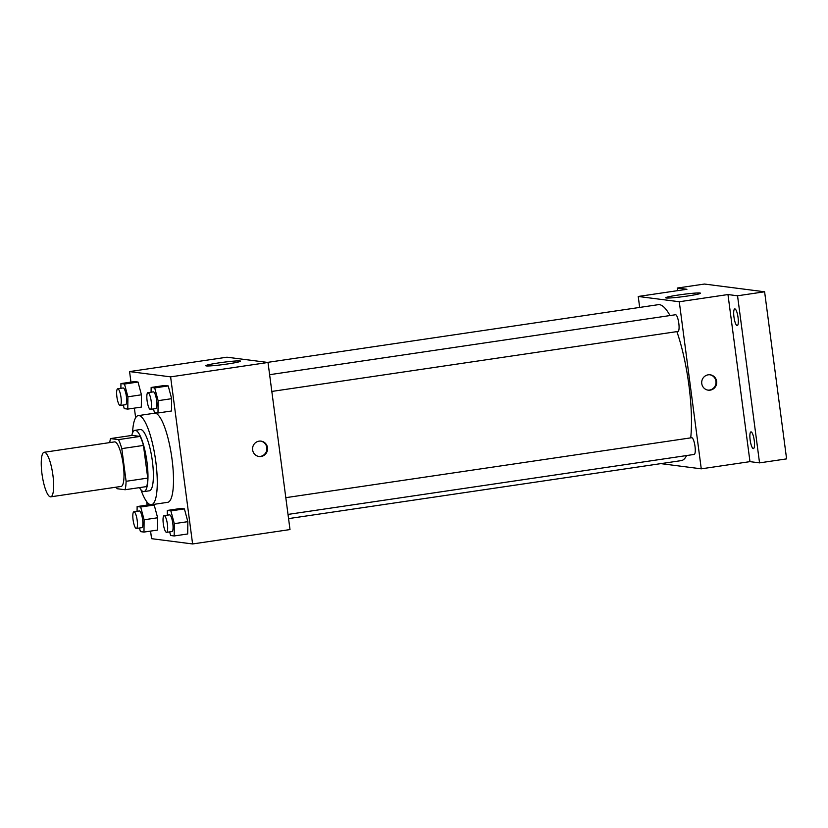 <?xml version="1.0" encoding="UTF-8"?>
<svg xmlns="http://www.w3.org/2000/svg" width="828" height="828" viewBox="0 0 828 828"><rect width="100%" height="100%" fill="white"/><g stroke="black" fill="none" stroke-linecap="round" stroke-linejoin="round"><path stroke-width="1.24" d="M52.92 475.262A22.522 5.32 81.6 0 1 50.736 496.831A22.522 5.32 81.6 0 1 42.187 475.334A22.522 5.32 81.6 0 1 44.163 452.274A22.522 5.32 81.6 0 1 52.92 475.262M44.163 452.274L114.502 441.893A22.522 5.32 81.6 0 1 123.268 464.87A22.522 5.32 81.6 0 1 121.085 486.44L50.736 496.831M110.486 438.581L132.128 435.393L140.16 436.418L118.507 439.616L110.486 438.581A30.243 7.152 81.6 0 0 109.782 442.587M140.16 436.418A30.243 7.152 81.6 0 1 143.441 445.423L147.746 478.098L126.104 481.296A30.243 7.152 81.6 0 1 125.111 489.741L117.079 488.717A30.243 7.152 81.6 0 1 116.365 487.143M126.104 481.296L121.799 448.621A30.243 7.152 81.6 0 0 118.507 439.616M147.746 478.098A30.243 7.152 81.6 0 1 146.753 486.553L125.111 489.741M143.441 445.423L121.799 448.621M139.497 487.62A30.967 7.317 -98.4 0 0 143.472 491.604A30.967 7.317 -98.4 0 0 143.968 491.594A30.967 7.317 -98.4 0 0 146.68 459.902A30.967 7.317 -98.4 0 0 134.923 430.343A30.967 7.317 -98.4 0 0 131.797 435.435M134.923 430.343L140.325 429.535A30.967 7.317 81.6 0 1 152.373 461.134A30.967 7.317 81.6 0 1 149.371 490.797L143.968 491.594M132.542 432.94A45.033 10.64 81.6 0 1 138.276 415.615A45.033 10.64 81.6 0 1 155.799 461.579A45.033 10.64 81.6 0 1 151.431 504.718A45.033 10.64 81.6 0 1 140.946 489.793M138.276 415.615L154.505 413.224A45.033 10.64 81.6 0 1 172.027 459.178A45.033 10.64 81.6 0 1 167.67 502.327L151.431 504.718M139.456 528.016L140.429 531.617L143.979 532.073L157.506 530.075L157.631 517.779L154.205 505.018L151.659 504.687L154.205 505.018L140.677 507.015L137.127 506.56L137.075 511.29M123.268 405.037L124.231 408.639L127.791 409.094L141.319 407.097L141.443 394.801L138.017 382.039L134.467 381.584L120.929 383.581L120.888 388.311M150.572 531.1L151.565 538.676L192.603 543.955L170.609 376.864L129.572 371.586L130.948 382.101M134.374 408.121L135.647 417.736M146.691 501.654L147.146 505.08M169.657 531.897L170.63 535.509L174.18 535.964L187.708 533.967L187.842 521.661L184.406 508.899L180.856 508.444L167.328 510.441L167.277 515.182M153.47 408.918L154.443 412.53L157.993 412.986L171.52 410.988L171.644 398.682L168.219 385.92L164.668 385.465L151.141 387.463L151.089 392.203M129.572 371.586L226.975 357.199L268.013 362.478L290.007 529.568L192.603 543.955M268.013 362.478L170.609 376.864M227.4 363.989A17.533 1.128 172.5 0 1 205.758 365.728A17.533 1.128 172.5 0 1 222.991 362.312A17.533 1.128 172.5 0 1 240.513 361.153A17.533 1.128 172.5 0 1 227.4 363.989M267.506 447.72A7.742 7.504 -82.7 0 1 259.081 456.497A7.742 7.504 -82.7 0 1 252.623 447.865A7.742 7.504 -82.7 0 1 267.506 447.72M260.706 441.107A7.742 7.504 -82.7 0 1 266.823 447.637A7.742 7.504 -82.7 0 1 258.74 456.445M676.88 331.614A78.815 18.63 81.6 0 1 688.896 385.113A78.815 18.63 81.6 0 1 690.728 437.867M686.598 455.555A78.815 18.63 81.6 0 1 681.268 460.616L288.568 518.607M267.403 362.405L658.229 304.683A78.815 18.63 81.6 0 1 670.007 315.561M271.822 391.437L677.987 331.459A8.446 1.998 -98.4 0 0 678.732 322.806A8.446 1.998 -98.4 0 0 675.524 314.743L269.618 374.691M285.805 497.669L691.711 437.722A8.446 1.998 81.6 0 1 695.002 446.344A8.446 1.998 81.6 0 1 694.174 454.437L288.009 514.416M660.837 463.628L701.264 468.834L679.27 301.744L638.233 296.465L639.671 307.426M737.541 295.782L764.606 291.787L786.6 458.878L759.545 462.873L737.541 295.782L727.967 294.551L679.27 301.744M701.264 468.834L749.971 461.641L759.545 462.873M764.606 291.787L704.411 284.045L677.356 288.041L677.697 290.638M638.233 296.465L686.929 289.272L677.356 288.041M687.364 296.051A17.533 1.128 172.5 0 1 665.722 297.79A17.533 1.128 172.5 0 1 682.955 294.385A17.533 1.128 172.5 0 1 700.478 293.215A17.533 1.128 172.5 0 1 687.364 296.051M749.971 461.641L727.967 294.551M716.644 381.387A7.742 7.504 -82.7 0 1 708.219 390.164A7.742 7.504 -82.7 0 1 701.761 381.532A7.742 7.504 -82.7 0 1 716.644 381.387M709.844 374.774A7.742 7.504 -82.7 0 1 715.961 381.304A7.742 7.504 -82.7 0 1 707.878 390.112M751.089 431.885A8.446 1.998 81.6 0 1 754.204 440.227A8.446 1.998 81.6 0 1 753.428 448.6A8.446 1.998 81.6 0 1 750.22 440.537A8.446 1.998 81.6 0 1 750.965 431.885A8.446 1.998 81.6 0 1 751.089 431.885M734.902 308.906A8.446 1.998 81.6 0 1 738.017 317.248A8.446 1.998 81.6 0 1 737.241 325.621A8.446 1.998 81.6 0 1 734.032 317.559A8.446 1.998 81.6 0 1 734.767 308.906A8.446 1.998 81.6 0 1 734.902 308.906M157.993 412.986L158.117 400.68L154.691 387.918L151.141 387.463M147.922 392.669L153.335 391.872A8.446 1.998 81.6 0 1 156.616 400.483A8.446 1.998 81.6 0 1 155.799 408.577L150.386 409.374A8.446 1.998 81.6 0 1 147.177 401.311A8.446 1.998 81.6 0 1 147.922 392.669A8.446 1.998 81.6 0 1 151.203 401.29A8.446 1.998 81.6 0 1 150.386 409.374M171.52 410.988L171.644 398.682L158.117 400.68M171.644 398.682L168.219 385.92L154.691 387.918M168.219 385.92L164.668 385.465M127.791 409.094L127.916 396.798L124.49 384.037L120.929 383.581M117.721 388.787L123.124 387.98A8.446 1.998 81.6 0 1 126.415 396.602A8.446 1.998 81.6 0 1 125.597 404.695L120.184 405.492A8.446 1.998 81.6 0 1 116.976 397.43A8.446 1.998 81.6 0 1 117.721 388.787A8.446 1.998 81.6 0 1 121.002 397.399A8.446 1.998 81.6 0 1 120.184 405.492M141.319 407.097L141.443 394.801L127.916 396.798M141.443 394.801L138.017 382.039L124.49 384.037M138.017 382.039L134.467 381.584M174.18 535.964L174.304 523.658L170.878 510.897L167.328 510.441M164.11 515.647L169.523 514.85A8.446 1.998 81.6 0 1 172.804 523.462A8.446 1.998 81.6 0 1 171.986 531.555L166.573 532.352A8.446 1.998 81.6 0 1 163.375 524.29A8.446 1.998 81.6 0 1 164.11 515.647A8.446 1.998 81.6 0 1 167.401 524.269A8.446 1.998 81.6 0 1 166.573 532.352M187.708 533.967L187.842 521.661L174.304 523.658M187.842 521.661L184.406 508.899L170.878 510.897M184.406 508.899L180.856 508.444M143.979 532.073L144.103 519.777L140.677 507.015M133.908 511.766L139.321 510.959A8.446 1.998 81.6 0 1 142.602 519.58A8.446 1.998 81.6 0 1 141.785 527.674L136.372 528.471A8.446 1.998 81.6 0 1 133.163 520.408A8.446 1.998 81.6 0 1 133.908 511.766A8.446 1.998 81.6 0 1 137.189 520.377A8.446 1.998 81.6 0 1 136.372 528.471M157.506 530.075L157.631 517.779L144.103 519.777M157.631 517.779L154.205 505.018M150.23 504.625L137.127 506.56"/></g></svg>
